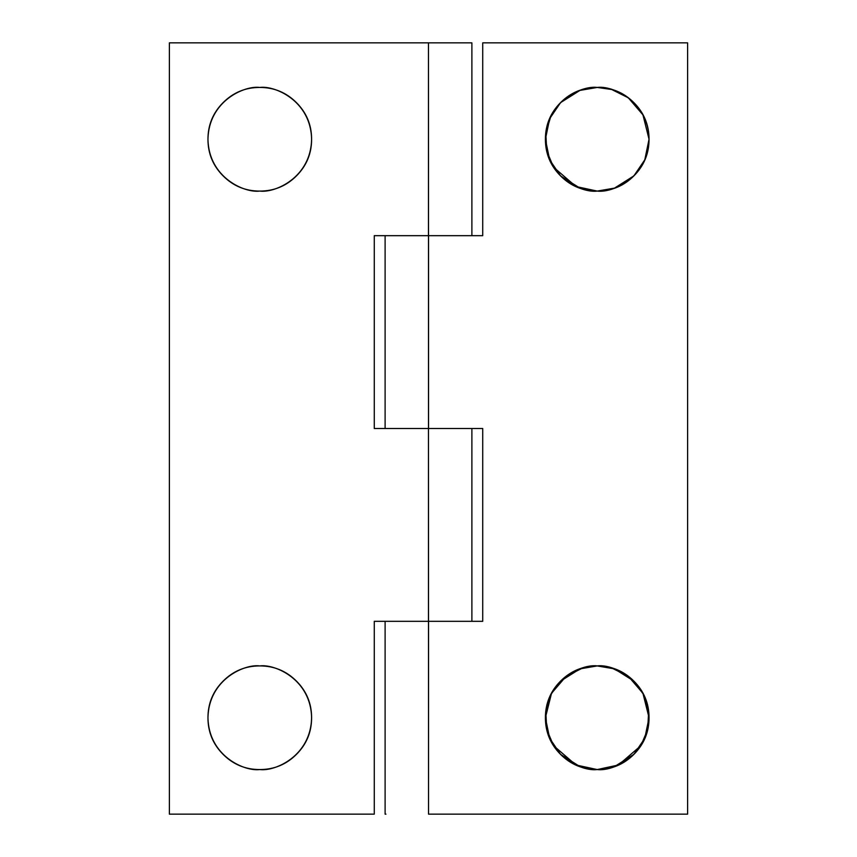 <?xml version="1.0" encoding="UTF-8"?>
<svg xmlns="http://www.w3.org/2000/svg" width="857" height="857" viewBox="0 0 857 857"><rect width="100%" height="100%" fill="white"/><g stroke="black" fill="none" stroke-linecap="round" stroke-linejoin="round"><path stroke-width="1.29" d="M597.222 769.565C582.064 771.643 546.102 756.099 545.395 717.738C546.102 679.376 582.064 663.832 597.222 665.91L582.717 667.989L566.134 676.28L551.501 693.345L545.406 717.716L549.658 738.316L560.564 754.364L579.943 766.597L597.2 769.554L575.925 764.98L553.579 745.686L546.777 729.607L545.78 711.481L550.922 694.459L560.564 681.111L579.943 668.878L597.2 665.921L614.501 668.878L633.848 681.079C623.746 670.977 611.534 665.91 597.222 665.91C582.91 665.91 570.698 670.977 560.574 681.09C550.462 691.213 545.406 703.426 545.406 717.738C545.406 732.049 550.462 744.262 560.574 754.385C570.698 764.498 582.91 769.554 597.222 769.554C611.534 769.554 623.746 764.498 633.869 754.385C643.982 744.262 649.049 732.049 649.049 717.738C649.049 703.426 643.982 691.213 633.869 681.09L643.521 694.459L648.663 711.492L647.667 729.628L640.854 745.708L618.497 764.99L597.222 769.565C612.38 771.643 648.342 756.099 649.049 717.738C648.342 679.376 612.38 663.832 597.222 665.91L611.727 667.989L628.31 676.269L642.943 693.334L649.038 717.716L644.785 738.316L633.88 754.364L614.501 766.597L597.243 769.554M597.222 191.09C582.064 193.168 546.102 177.624 545.395 139.263C546.102 100.901 582.064 85.357 597.222 87.435L611.727 89.514L628.31 97.794L642.943 114.859L649.038 139.241L644.785 159.841L633.88 175.889C643.982 165.787 649.049 153.574 649.049 139.263C649.049 124.951 643.982 112.738 633.869 102.615C623.746 92.502 611.534 87.446 597.222 87.446L579.943 90.403L560.596 102.604L550.922 115.984L545.78 133.017L546.777 151.153L553.59 167.233L575.947 186.515L597.222 191.09C612.38 193.168 648.342 177.624 649.049 139.263C648.342 100.901 612.38 85.357 597.222 87.435L611.727 89.514L628.31 97.805L642.943 114.87L649.038 139.241L644.785 159.841L633.88 175.889L614.501 188.122L597.243 191.079L579.943 188.122L560.596 175.921L549.658 159.841L545.406 139.284L549.658 118.684L560.564 102.636L579.943 90.403L597.2 87.446C582.91 87.435 570.698 92.502 560.574 102.615C550.462 112.738 545.406 124.951 545.406 139.263C545.406 153.574 550.462 165.787 560.574 175.91C570.698 186.023 582.91 191.079 597.222 191.079C611.534 191.079 623.746 186.023 633.869 175.91L614.501 188.122L597.243 191.079M428.5 428.5L428.5 235.675L482.727 235.675L482.727 42.85L687.614 42.85L687.614 814.15L428.543 814.15L428.5 621.325L482.727 621.325L482.727 428.5L428.543 428.5L428.543 235.675L482.727 235.675L482.727 42.85L687.614 42.85L687.614 814.15L428.543 814.15L428.543 621.325L482.727 621.325L482.727 428.5L374.273 428.5L374.273 235.675L428.457 235.675L428.457 42.85L169.386 42.85L169.386 814.15L374.273 814.15L374.273 621.325L428.457 621.325L428.457 428.5L428.5 621.325L374.273 621.325L374.273 814.15L169.386 814.15L169.386 42.85L428.457 42.85L428.5 235.675L374.273 235.675L374.273 428.5L428.5 428.5M385.157 814.15L385.939 814.15M259.778 769.554C244.62 771.643 208.658 756.099 207.962 717.738C208.658 679.376 244.62 663.832 259.778 665.921C244.62 663.832 208.658 679.376 207.962 717.738C208.658 756.099 244.62 771.643 259.778 769.554C244.62 771.643 208.658 756.099 207.962 717.738C208.658 679.376 244.62 663.832 259.778 665.921C274.936 663.832 310.898 679.376 311.594 717.738C310.898 756.099 274.936 771.643 259.778 769.554C245.466 769.554 233.254 764.498 223.131 754.385C213.018 744.262 207.962 732.049 207.962 717.738C207.962 703.426 213.018 691.213 223.131 681.09C233.254 670.977 245.466 665.91 259.778 665.91C274.09 665.91 286.302 670.977 296.426 681.09C306.538 691.213 311.605 703.426 311.605 717.738C311.605 732.049 306.538 744.262 296.426 754.385C286.302 764.498 274.09 769.554 259.778 769.554C274.936 771.643 310.898 756.099 311.594 717.738C310.898 679.376 274.936 663.832 259.778 665.921C274.936 663.832 310.898 679.376 311.594 717.738C310.898 756.099 274.936 771.643 259.778 769.554M259.778 191.079C244.62 193.168 208.658 177.624 207.962 139.263C208.658 100.901 244.62 85.357 259.778 87.446C244.62 85.357 208.658 100.901 207.962 139.263C208.658 177.624 244.62 193.168 259.778 191.079C244.62 193.168 208.658 177.624 207.962 139.263C208.658 100.901 244.62 85.357 259.778 87.446C274.936 85.357 310.898 100.901 311.594 139.263C310.898 177.624 274.936 193.168 259.778 191.079C274.936 193.168 310.898 177.624 311.594 139.263C310.898 100.901 274.936 85.357 259.778 87.446C274.936 85.357 310.898 100.901 311.594 139.263C310.898 177.624 274.936 193.168 259.778 191.079M471.886 42.85L471.886 235.675L471.886 42.85L428.457 42.85L471.886 42.85M471.886 428.5L471.886 621.325L471.886 428.5M259.778 87.435C274.09 87.446 286.302 92.502 296.426 102.615C306.538 112.738 311.605 124.951 311.605 139.263C311.605 153.574 306.538 165.787 296.426 175.91C286.302 186.023 274.09 191.079 259.778 191.09C245.466 191.09 233.254 186.023 223.131 175.91C213.018 165.787 207.962 153.574 207.962 139.263C207.962 124.951 213.018 112.738 223.131 102.615C233.254 92.502 245.466 87.435 259.778 87.435M385.114 235.675L385.114 428.5M385.114 621.325L385.114 814.15"/></g></svg>
